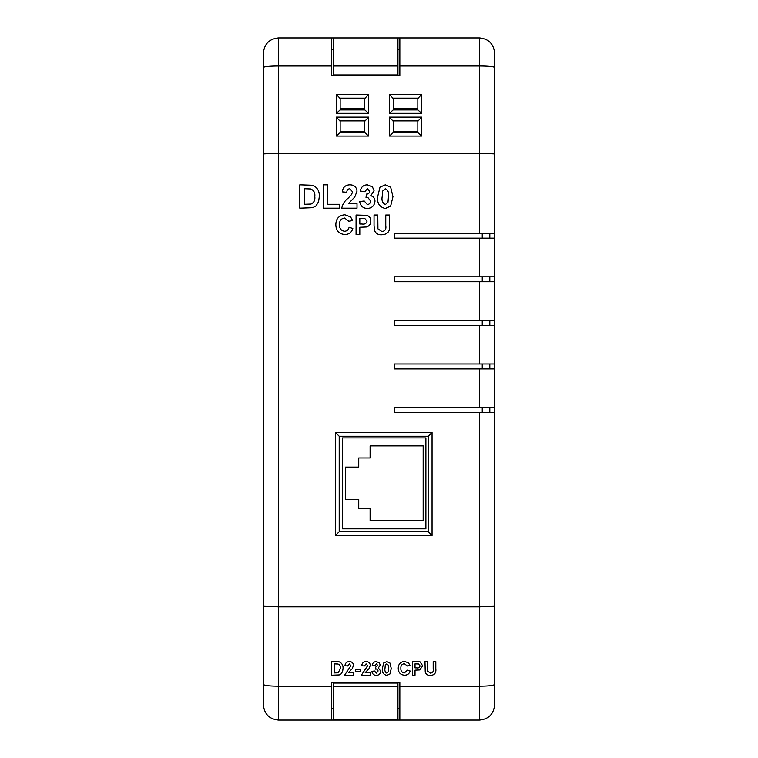 <?xml version="1.0" encoding="UTF-8"?>
<svg xmlns="http://www.w3.org/2000/svg" width="758" height="758" viewBox="0 0 758 758"><rect width="100%" height="100%" fill="white"/><g stroke="black" fill="none" stroke-linecap="round" stroke-linejoin="round"><path stroke-width="1.14" d="M425.892 437.906L342.512 437.906L342.512 528.866L425.892 528.866L425.892 437.906M370.112 520.547L423.172 520.547L423.172 445.884L370.112 445.884L370.112 457.974L358.742 457.974L358.742 467.108L345.563 467.108L345.563 499.323L358.742 499.323L358.742 508.457L370.112 508.457L370.112 520.547M340.152 98.142L340.152 108.773L364.788 108.773L364.788 98.142L340.152 98.142M340.152 109.531L340.152 108.773L340.134 109.91L364.806 109.91L364.788 108.773L364.788 109.531L340.152 109.531M393.212 98.142L393.212 108.773L417.848 108.773L417.848 98.142L393.212 98.142M393.212 109.531L393.212 108.773L393.194 109.91L417.866 109.91L417.848 108.773L417.848 109.531L393.212 109.531M393.212 120.882L393.212 131.513L417.848 131.513L417.848 120.882L393.212 120.882M393.212 132.271L393.212 131.513L393.212 132.65L417.866 132.65L417.848 131.513L417.848 132.271L393.212 132.271M340.152 120.882L340.152 131.513L364.788 131.513L364.788 120.882L340.152 120.882M340.152 132.271L340.152 131.513L340.134 132.65L364.806 132.65L364.788 131.513L364.788 132.271L340.152 132.271M394.368 407.558L394.368 412.485L494.595 412.485L494.595 407.558L394.368 407.558M394.368 363.973L394.368 368.9L494.595 368.9L494.595 363.973L394.368 363.973M394.368 320.388L394.368 325.315L494.595 325.315L494.595 320.388L394.368 320.388M394.368 276.803L394.368 281.73L494.595 281.73L494.595 276.803L394.368 276.803M424.982 661.611L427.607 661.611L427.711 671.266L430.478 673.113C432.695 672.867 433.595 671.541 433.197 669.153L433.197 661.611L435.812 661.611L435.812 668.727C436.314 672.905 434.561 675.122 430.563 675.387C427.976 675.596 426.204 674.563 425.247 672.27L424.982 661.611M412.409 661.62L419.998 661.819L422.718 665.837L419.676 669.958L415.024 670.157L415.024 675.207L412.409 675.207L412.409 661.62L419.998 661.829L422.718 665.837M371.875 671.342L374.49 671.029L376.338 673.113L378.166 670.963L376.584 668.935L375.542 669.134L375.788 667.021L377.636 665.325L376.338 663.885L374.84 665.628L372.225 665.24C372.623 662.928 373.988 661.725 376.319 661.611L379.322 662.833L380.26 665.098L378.299 667.959L380.781 671.143C380.488 673.796 378.981 675.207 376.281 675.387C373.732 675.226 372.263 673.881 371.875 671.351L374.49 671.029L376.338 673.123L378.166 670.963M365.242 672.592L370.302 672.592L370.302 675.207L361.386 675.207L367.677 665.666L366.067 663.885L364.361 665.979L361.737 665.723C362.021 663.089 363.48 661.715 366.114 661.611C368.615 661.658 370.018 662.89 370.302 665.316L368.975 668.727L365.233 672.602L370.302 672.602M355.455 669.286L360.514 669.286L360.514 671.55L355.455 671.55L355.455 669.286L360.514 669.286M348.472 672.592L353.531 672.592L353.531 675.207L344.615 675.207L350.907 665.666L349.296 663.885L347.59 665.979L344.966 665.723C345.25 663.089 346.709 661.715 349.343 661.611C351.845 661.658 353.237 662.89 353.531 665.316L352.205 668.727L348.462 672.602L353.531 672.602M331.691 661.62L339.271 661.876C341.991 663.174 343.251 665.401 343.042 668.537L342.635 671.436L341.176 673.843L339.262 674.923L331.691 675.207L331.691 661.62L339.271 661.876C341.991 663.184 343.251 665.401 343.042 668.547L343.042 668.537M331.625 720.1L331.625 686.198L278.565 686.198L278.565 720.1L399.845 720.1L399.845 682.2L331.625 682.209L399.845 682.2L399.845 690.898M331.625 686.198L331.625 682.2M399.845 720.1L479.435 720.1L479.435 686.198L399.845 686.198M479.435 412.485L479.435 606.817L494.595 606.267L494.595 684.436C493.695 685.526 488.635 686.123 479.435 686.198L479.435 606.817L278.565 606.817L278.565 686.198C269.365 686.123 264.315 685.526 263.405 684.436L263.405 53.069C264.305 43.85 269.355 38.8 278.565 37.9L278.565 606.817L263.405 606.267M382.354 668.48L383.7 663.004L386.807 661.611L389.925 663.013L391.27 668.499L389.915 674.004L386.807 675.387C383.406 674.592 381.918 672.289 382.354 668.48L383.7 662.994L386.807 661.62L389.925 663.013L391.27 668.499M400.878 668.243C400.669 670.963 401.835 672.526 404.365 672.943L407.51 670.157L410.135 671.029C409.282 673.805 407.387 675.198 404.469 675.207C400.432 674.819 398.357 672.564 398.253 668.442C398.291 664.179 400.395 661.838 404.564 661.44L408.581 662.928L409.955 665.458L407.34 665.979L404.384 663.714C401.882 664.084 400.717 665.6 400.878 668.243C400.669 670.953 401.835 672.526 404.365 672.943L407.51 670.157L410.135 671.029M394.368 238.154L494.595 238.154L494.595 233.227L394.368 233.227L394.368 238.154M479.435 233.227L479.435 153.154L278.565 153.154L263.405 153.902M331.625 708.73L333.52 708.73M397.95 708.73L399.845 708.73M479.435 37.9C488.645 38.8 493.695 43.85 494.595 53.06L494.595 153.902L479.435 153.154L479.435 37.9L278.565 37.9M399.845 37.9L399.845 75.809L331.625 75.809L331.625 37.9M399.845 49.279L397.95 49.279M333.52 49.279L331.625 49.279M494.595 412.485L494.595 606.267M494.595 368.9L494.595 407.558M494.595 325.315L494.595 363.973M494.595 281.73L494.595 320.388M494.595 238.154L494.595 276.803M494.595 684.436L494.595 704.94C493.695 714.15 488.635 719.209 479.435 720.1M494.595 153.902L494.595 233.227M278.565 720.1C269.365 719.209 264.315 714.159 263.405 704.94L263.405 684.436M339.205 436.238L339.205 531.737L428.27 531.737L428.27 436.238L339.205 436.238L335.415 432.448L432.06 432.448L428.27 436.238M364.806 109.91L368.577 113.321L336.363 113.321L336.363 94.371L368.577 94.371L364.788 98.521M417.866 109.91L421.637 113.321L389.423 113.321L393.194 109.91M364.806 132.65L368.577 136.061L336.363 136.061L336.363 117.111L340.152 121.261M340.134 132.65L336.363 136.061M336.363 117.111L368.577 117.111L364.788 121.261M340.152 98.521L336.363 94.371M340.134 109.91L336.363 113.321M417.848 98.521L421.637 94.371L421.637 113.321M393.212 98.521L389.423 94.371L421.637 94.371M417.848 121.261L421.637 117.111L421.637 136.061L417.866 132.65M393.212 121.261L389.423 117.111L421.637 117.111M421.637 136.061L389.423 136.061L393.194 132.65M339.205 531.737L335.415 535.527L335.415 432.448M428.27 531.737L432.06 535.527L335.415 535.527M489.82 238.154L489.82 233.227M333.52 37.9L333.52 74.938L397.95 74.938L397.95 37.9M333.52 686.293L333.52 719.986L397.95 719.986L397.95 686.293L333.52 686.293L333.52 683.062L397.95 683.062L397.95 686.293M299.817 208.175L299.817 184.819L312.808 185.265C317.479 187.501 319.639 191.319 319.289 196.72L318.578 201.694L316.086 205.825L312.789 207.683L299.817 208.175M304.309 188.714L304.309 204.29L310.998 204.063C313.992 202.642 315.262 200.121 314.797 196.512C315.233 192.769 313.831 190.249 310.591 188.941L304.309 188.714M339.65 208.175L323.183 208.175L323.183 184.819L327.674 184.819L327.674 204.29L339.65 204.29L339.65 208.175M348.339 203.684L357.018 203.684L357.018 208.175L341.744 208.175C342.607 204.148 344.71 200.842 348.064 198.245L351.636 194.474L352.527 191.774L349.76 188.714C347.78 188.988 346.804 190.182 346.842 192.305L342.351 191.869C342.824 187.349 345.326 184.999 349.855 184.819C354.138 184.886 356.525 187.008 357.018 191.177L354.753 197.033L348.339 203.684M367.279 208.478C362.911 208.204 360.391 205.892 359.718 201.543L364.21 200.993L367.365 204.584C369.449 204.281 370.491 203.049 370.501 200.879L367.791 197.402L366.01 197.734L366.427 194.105C368.397 194.124 369.459 193.148 369.601 191.206L367.374 188.714L364.806 191.708L360.315 191.035C361.007 187.074 363.347 184.999 367.336 184.819L372.491 186.923L374.092 190.808L370.738 195.716C373.476 196.493 374.897 198.312 374.992 201.183C374.48 205.75 371.903 208.185 367.279 208.478M379.995 187.188L385.329 184.819L390.673 187.217L392.966 196.663L390.654 206.11L385.329 208.478C379.483 207.114 376.944 203.153 377.692 196.616L379.995 187.188M385.329 188.714L382.686 191.007L382.184 196.663C381.492 200.425 382.534 203.059 385.329 204.584L387.973 202.291L388.466 196.663C389.157 192.892 388.115 190.249 385.329 188.714M374.045 225.382L374.045 215.035L377.787 215.035L377.939 228.869L381.899 231.512C385.055 231.152 386.343 229.257 385.775 225.827L385.775 215.035L389.517 215.035L389.517 225.221C390.228 231.199 387.726 234.374 382.013 234.753C378.318 235.056 375.788 233.568 374.424 230.299L374.045 225.382M359.813 234.506L356.071 234.506L356.071 215.035L366.919 215.338C369.525 216.324 370.823 218.238 370.795 221.08C370.776 224.112 369.326 226.083 366.455 226.993L359.813 227.267L359.813 234.506M359.813 218.285L359.813 224.027L362.059 224.027C364.769 224.472 366.427 223.506 367.052 221.137L364.75 218.418L359.813 218.285M344.587 231.266C347.05 231.076 348.547 229.74 349.087 227.267L352.83 228.518C351.608 232.488 348.907 234.487 344.738 234.506C338.959 233.938 336.002 230.716 335.851 224.813C335.908 218.711 338.911 215.367 344.871 214.789L350.603 216.921L352.574 220.531L348.832 221.279L344.606 218.039C341.043 218.569 339.376 220.73 339.603 224.529C339.309 228.423 340.967 230.669 344.587 231.266M334.306 663.885L334.306 672.943L338.21 672.82L340.427 668.423C340.683 666.244 339.868 664.775 337.973 664.017L334.306 663.885L334.306 672.943L338.21 672.81L340.427 668.414M344.966 665.723L344.966 665.714C345.25 663.089 346.709 661.725 349.343 661.62L349.343 661.611M349.343 661.62C351.845 661.658 353.237 662.89 353.531 665.316M344.615 675.207L350.907 665.666M361.737 665.723L361.737 665.714C362.021 663.089 363.48 661.725 366.114 661.62L366.114 661.611M366.114 661.62C368.615 661.658 370.018 662.89 370.302 665.316M361.386 675.207L367.677 665.666M378.299 667.959L380.781 671.143M372.225 665.24L372.225 665.23C372.623 662.928 373.988 661.725 376.319 661.62L379.322 662.833L380.26 665.107M375.542 669.134L375.788 667.021L377.636 665.335M386.807 663.885L385.272 665.221L384.979 668.509C384.571 670.697 385.187 672.232 386.807 673.123L388.352 671.787L388.646 668.499C389.053 666.32 388.437 664.775 386.807 663.885M384.979 668.499C384.571 670.688 385.187 672.232 386.807 673.113L388.352 671.778L388.646 668.499M398.253 668.442L398.253 668.442C398.291 664.179 400.395 661.848 404.564 661.45L408.581 662.928L409.955 665.458M415.024 670.157L415.024 675.207M415.024 663.885L415.024 667.893L416.597 667.893C418.492 668.205 419.657 667.533 420.093 665.875L418.482 663.98L415.024 663.885L415.024 667.883L416.597 667.883C418.492 668.196 419.657 667.523 420.093 665.875M433.197 661.62L435.812 661.62M427.607 668.992L427.711 671.275L430.478 673.113C432.695 672.867 433.595 671.55 433.197 669.153M424.982 661.62L427.607 661.62M489.82 281.73L489.82 276.803M489.82 325.315L489.82 320.388M489.82 368.9L489.82 363.973M489.82 412.485L489.82 407.558M479.435 407.558L479.435 368.9M479.435 363.973L479.435 325.315M479.435 320.388L479.435 281.73M479.435 276.803L479.435 238.154M432.06 432.448L432.06 535.527M331.625 65.993L278.565 65.993A15.16 1.507 180 0 0 263.405 67.5M494.595 67.5A15.16 1.507 180 0 0 479.435 65.993L399.845 65.993M389.423 136.061L389.423 117.111M389.423 113.321L389.423 94.371M368.577 94.371L368.577 113.321M368.577 117.111L368.577 136.061M482.24 238.154L482.24 233.227M397.95 65.993L333.52 65.993M482.24 281.73L482.24 276.803M482.24 325.315L482.24 320.388M482.24 368.9L482.24 363.973M482.24 412.485L482.24 407.558"/></g></svg>

